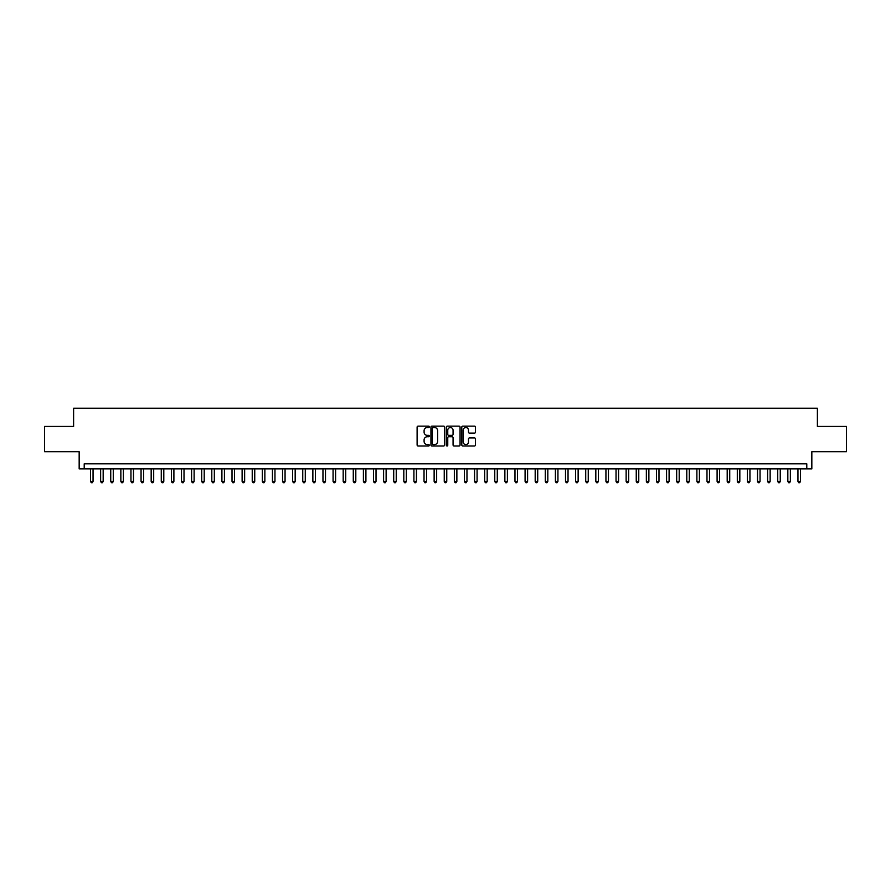 <?xml version="1.0" encoding="UTF-8"?>
<svg xmlns="http://www.w3.org/2000/svg" width="891" height="891" viewBox="0 0 891 891"><rect width="100%" height="100%" fill="white"/><g stroke="black" fill="none" stroke-linecap="round" stroke-linejoin="round"><path stroke-width="1.34" d="M429.328 426.822A0.691 0.691 0 0 0 428.638 426.132L418.102 426.132A0.991 0.991 0 0 0 417.111 427.123L417.111 444.977A0.991 0.991 0 0 0 418.102 445.968L428.638 445.968A0.691 0.691 0 0 0 429.328 445.277A0.691 0.691 0 0 0 428.638 444.587L427.268 444.587A3.174 3.174 0 0 1 424.094 441.413L424.094 439.92A3.174 3.174 0 0 1 427.268 436.746L428.638 436.746A0.691 0.691 0 0 0 429.328 436.055A0.691 0.691 0 0 0 428.638 435.354L427.268 435.354A3.174 3.174 0 0 1 424.094 432.18L424.094 430.698A3.174 3.174 0 0 1 427.268 427.524L428.638 427.524A0.691 0.691 0 0 0 429.328 426.822M474.491 433.126A0.991 0.991 0 0 0 475.482 432.135L475.482 427.123A0.991 0.991 0 0 0 474.491 426.132L462.785 426.132A0.991 0.991 0 0 0 461.794 427.123L461.794 444.977A0.991 0.991 0 0 0 462.785 445.968L474.491 445.968A0.991 0.991 0 0 0 475.482 444.977L475.482 438.929A0.991 0.991 0 0 0 474.491 437.938L469.479 437.938A0.991 0.991 0 0 0 468.488 438.929L468.488 441.925A2.651 2.651 0 0 1 465.837 444.587A2.651 2.651 0 0 1 463.186 441.925L463.186 430.175A2.651 2.651 0 0 1 465.837 427.524A2.651 2.651 0 0 1 468.488 430.175L468.488 432.135A0.991 0.991 0 0 0 469.479 433.126L474.491 433.126M806.789 468.9L811.835 468.9L811.835 451.715L846.45 451.715L846.45 426.455L817.392 426.455L817.392 408.256L73.608 408.256L73.608 426.455L44.55 426.455L44.55 451.715L79.165 451.715L79.165 468.9L806.789 468.9L806.789 463.843L84.211 463.843L84.211 468.9M444.631 427.123A0.991 0.991 0 0 0 443.64 426.132L431.935 426.132A0.991 0.991 0 0 0 430.943 427.123L430.943 444.977A0.991 0.991 0 0 0 431.935 445.968L443.64 445.968A0.991 0.991 0 0 0 444.631 444.977L444.631 427.123M447.36 426.132L459.065 426.132A0.991 0.991 0 0 1 460.057 427.123L460.057 444.977A0.991 0.991 0 0 1 459.065 445.968L454.054 445.968A0.991 0.991 0 0 1 453.062 444.977L453.062 437.737A0.991 0.991 0 0 0 452.071 436.746L448.752 436.746A0.991 0.991 0 0 0 447.761 437.737L447.761 445.277A0.691 0.691 0 0 1 447.059 445.968A0.691 0.691 0 0 1 446.369 445.277L446.369 427.123A0.991 0.991 0 0 1 447.36 426.132M433.026 427.524A0.691 0.691 0 0 0 432.335 428.215L432.335 443.885A0.691 0.691 0 0 0 433.026 444.587L434.463 444.587A3.174 3.174 0 0 0 437.637 441.413L437.637 430.698A3.174 3.174 0 0 0 434.463 427.524L433.026 427.524M453.062 430.219A2.651 2.651 0 0 0 450.412 427.569A2.651 2.651 0 0 0 447.761 430.219L447.761 434.363A0.991 0.991 0 0 0 448.752 435.354L452.071 435.354A0.991 0.991 0 0 0 453.062 434.363L453.062 430.219M90.537 468.9L90.537 481.43L93.054 481.43L93.054 468.9M93.054 481.43L92.296 482.744L91.294 482.744L90.537 481.43M100.638 468.9L100.638 481.43L103.167 481.43L103.167 468.9M103.167 481.43L102.409 482.744L101.396 482.744L100.638 481.43M110.74 468.9L110.74 481.43L113.268 481.43L113.268 468.9M113.268 481.43L112.511 482.744L111.498 482.744L110.74 481.43M120.853 468.9L120.853 481.43L123.381 481.43L123.381 468.9M123.381 481.43L122.613 482.744L121.61 482.744L120.853 481.43M130.955 468.9L130.955 481.43L133.483 481.43L133.483 468.9M133.483 481.43L132.726 482.744L131.712 482.744L130.955 481.43M141.056 468.9L141.056 481.43L143.585 481.43L143.585 468.9M143.585 481.43L142.827 482.744L141.814 482.744L141.056 481.43M151.169 468.9L151.169 481.43L153.697 481.43L153.697 468.9M153.697 481.43L152.94 482.744L151.927 482.744L151.169 481.43M161.271 468.9L161.271 481.43L163.799 481.43L163.799 468.9M163.799 481.43L163.042 482.744L162.028 482.744L161.271 481.43M171.384 468.9L171.384 481.43L173.901 481.43L173.901 468.9M173.901 481.43L173.144 482.744L172.141 482.744L171.384 481.43M181.486 468.9L181.486 481.43L184.014 481.43L184.014 468.9M184.014 481.43L183.256 482.744L182.243 482.744L181.486 481.43M191.587 468.9L191.587 481.43L194.115 481.43L194.115 468.9M194.115 481.43L193.358 482.744L192.345 482.744L191.587 481.43M201.7 468.9L201.7 481.43L204.217 481.43L204.217 468.9M204.217 481.43L203.46 482.744L202.457 482.744L201.7 481.43M211.802 468.9L211.802 481.43L214.33 481.43L214.33 468.9M214.33 481.43L213.573 482.744L212.559 482.744L211.802 481.43M221.904 468.9L221.904 481.43L224.432 481.43L224.432 468.9M224.432 481.43L223.674 482.744L222.661 482.744L221.904 481.43M232.016 468.9L232.016 481.43L234.545 481.43L234.545 468.9M234.545 481.43L233.787 482.744L232.774 482.744L232.016 481.43M242.118 468.9L242.118 481.43L244.646 481.43L244.646 468.9M244.646 481.43L243.889 482.744L242.875 482.744L242.118 481.43M252.231 468.9L252.231 481.43L254.748 481.43L254.748 468.9M254.748 481.43L253.991 482.744L252.988 482.744L252.231 481.43M262.333 468.9L262.333 481.43L264.861 481.43L264.861 468.9M264.861 481.43L264.104 482.744L263.09 482.744L262.333 481.43M272.434 468.9L272.434 481.43L274.963 481.43L274.963 468.9M274.963 481.43L274.205 482.744L273.192 482.744L272.434 481.43M282.547 468.9L282.547 481.43L285.064 481.43L285.064 468.9M285.064 481.43L284.307 482.744L283.305 482.744L282.547 481.43M292.649 468.9L292.649 481.43L295.177 481.43L295.177 468.9M295.177 481.43L294.42 482.744L293.406 482.744L292.649 481.43M302.751 468.9L302.751 481.43L305.279 481.43L305.279 468.9M305.279 481.43L304.522 482.744L303.508 482.744L302.751 481.43M312.864 468.9L312.864 481.43L315.392 481.43L315.392 468.9M315.392 481.43L314.634 482.744L313.621 482.744L312.864 481.43M322.965 468.9L322.965 481.43L325.493 481.43L325.493 468.9M325.493 481.43L324.736 482.744L323.723 482.744L322.965 481.43M333.067 468.9L333.067 481.43L335.595 481.43L335.595 468.9M335.595 481.43L334.838 482.744L333.835 482.744L333.067 481.43M343.18 468.9L343.18 481.43L345.708 481.43L345.708 468.9M345.708 481.43L344.951 482.744L343.937 482.744L343.18 481.43M353.281 468.9L353.281 481.43L355.81 481.43L355.81 468.9M355.81 481.43L355.052 482.744L354.039 482.744L353.281 481.43M363.394 468.9L363.394 481.43L365.911 481.43L365.911 468.9M365.911 481.43L365.154 482.744L364.152 482.744L363.394 481.43M373.496 468.9L373.496 481.43L376.024 481.43L376.024 468.9M376.024 481.43L375.267 482.744L374.253 482.744L373.496 481.43M383.598 468.9L383.598 481.43L386.126 481.43L386.126 468.9M386.126 481.43L385.369 482.744L384.355 482.744L383.598 481.43M393.711 468.9L393.711 481.43L396.239 481.43L396.239 468.9M396.239 481.43L395.481 482.744L394.468 482.744L393.711 481.43M403.812 468.9L403.812 481.43L406.341 481.43L406.341 468.9M406.341 481.43L405.583 482.744L404.57 482.744L403.812 481.43M413.914 468.9L413.914 481.43L416.442 481.43L416.442 468.9M416.442 481.43L415.685 482.744L414.683 482.744L413.914 481.43M424.027 468.9L424.027 481.43L426.555 481.43L426.555 468.9M426.555 481.43L425.798 482.744L424.784 482.744L424.027 481.43M434.129 468.9L434.129 481.43L436.657 481.43L436.657 468.9M436.657 481.43L435.899 482.744L434.886 482.744L434.129 481.43M444.241 468.9L444.241 481.43L446.759 481.43L446.759 468.9M446.759 481.43L446.001 482.744L444.999 482.744L444.241 481.43M454.343 468.9L454.343 481.43L456.871 481.43L456.871 468.9M456.871 481.43L456.114 482.744L455.101 482.744L454.343 481.43M464.445 468.9L464.445 481.43L466.973 481.43L466.973 468.9M466.973 481.43L466.216 482.744L465.202 482.744L464.445 481.43M474.558 468.9L474.558 481.43L477.086 481.43L477.086 468.9M477.086 481.43L476.317 482.744L475.315 482.744L474.558 481.43M484.659 468.9L484.659 481.43L487.188 481.43L487.188 468.9M487.188 481.43L486.43 482.744L485.417 482.744L484.659 481.43M494.761 468.9L494.761 481.43L497.289 481.43L497.289 468.9M497.289 481.43L496.532 482.744L495.519 482.744L494.761 481.43M504.874 468.9L504.874 481.43L507.402 481.43L507.402 468.9M507.402 481.43L506.645 482.744L505.631 482.744L504.874 481.43M514.976 468.9L514.976 481.43L517.504 481.43L517.504 468.9M517.504 481.43L516.747 482.744L515.733 482.744L514.976 481.43M525.089 468.9L525.089 481.43L527.606 481.43L527.606 468.9M527.606 481.43L526.848 482.744L525.846 482.744L525.089 481.43M535.19 468.9L535.19 481.43L537.719 481.43L537.719 468.9M537.719 481.43L536.961 482.744L535.948 482.744L535.19 481.43M545.292 468.9L545.292 481.43L547.82 481.43L547.82 468.9M547.82 481.43L547.063 482.744L546.049 482.744L545.292 481.43M555.405 468.9L555.405 481.43L557.933 481.43L557.933 468.9M557.933 481.43L557.165 482.744L556.162 482.744L555.405 481.43M565.507 468.9L565.507 481.43L568.035 481.43L568.035 468.9M568.035 481.43L567.277 482.744L566.264 482.744L565.507 481.43M575.608 468.9L575.608 481.43L578.136 481.43L578.136 468.9M578.136 481.43L577.379 482.744L576.366 482.744L575.608 481.43M585.721 468.9L585.721 481.43L588.249 481.43L588.249 468.9M588.249 481.43L587.492 482.744L586.478 482.744L585.721 481.43M595.823 468.9L595.823 481.43L598.351 481.43L598.351 468.9M598.351 481.43L597.594 482.744L596.58 482.744L595.823 481.43M605.936 468.9L605.936 481.43L608.453 481.43L608.453 468.9M608.453 481.43L607.695 482.744L606.693 482.744L605.936 481.43M616.037 468.9L616.037 481.43L618.566 481.43L618.566 468.9M618.566 481.43L617.808 482.744L616.795 482.744L616.037 481.43M626.139 468.9L626.139 481.43L628.667 481.43L628.667 468.9M628.667 481.43L627.91 482.744L626.896 482.744L626.139 481.43M636.252 468.9L636.252 481.43L638.769 481.43L638.769 468.9M638.769 481.43L638.012 482.744L637.009 482.744L636.252 481.43M646.354 468.9L646.354 481.43L648.882 481.43L648.882 468.9M648.882 481.43L648.125 482.744L647.111 482.744L646.354 481.43M656.455 468.9L656.455 481.43L658.984 481.43L658.984 468.9M658.984 481.43L658.226 482.744L657.213 482.744L656.455 481.43M666.568 468.9L666.568 481.43L669.096 481.43L669.096 468.9M669.096 481.43L668.339 482.744L667.326 482.744L666.568 481.43M676.67 468.9L676.67 481.43L679.198 481.43L679.198 468.9M679.198 481.43L678.441 482.744L677.427 482.744L676.67 481.43M686.783 468.9L686.783 481.43L689.3 481.43L689.3 468.9M689.3 481.43L688.543 482.744L687.54 482.744L686.783 481.43M696.885 468.9L696.885 481.43L699.413 481.43L699.413 468.9M699.413 481.43L698.655 482.744L697.642 482.744L696.885 481.43M706.986 468.9L706.986 481.43L709.514 481.43L709.514 468.9M709.514 481.43L708.757 482.744L707.744 482.744L706.986 481.43M717.099 468.9L717.099 481.43L719.616 481.43L719.616 468.9M719.616 481.43L718.859 482.744L717.856 482.744L717.099 481.43M727.201 468.9L727.201 481.43L729.729 481.43L729.729 468.9M729.729 481.43L728.972 482.744L727.958 482.744L727.201 481.43M737.303 468.9L737.303 481.43L739.831 481.43L739.831 468.9M739.831 481.43L739.073 482.744L738.06 482.744L737.303 481.43M747.415 468.9L747.415 481.43L749.944 481.43L749.944 468.9M749.944 481.43L749.186 482.744L748.173 482.744L747.415 481.43M757.517 468.9L757.517 481.43L760.045 481.43L760.045 468.9M760.045 481.43L759.288 482.744L758.274 482.744L757.517 481.43M767.619 468.9L767.619 481.43L770.147 481.43L770.147 468.9M770.147 481.43L769.39 482.744L768.387 482.744L767.619 481.43M777.732 468.9L777.732 481.43L780.26 481.43L780.26 468.9M780.26 481.43L779.502 482.744L778.489 482.744L777.732 481.43M787.833 468.9L787.833 481.43L790.362 481.43L790.362 468.9M790.362 481.43L789.604 482.744L788.591 482.744L787.833 481.43M797.946 468.9L797.946 481.43L800.463 481.43L800.463 468.9M800.463 481.43L799.706 482.744L798.704 482.744L797.946 481.43"/></g></svg>
